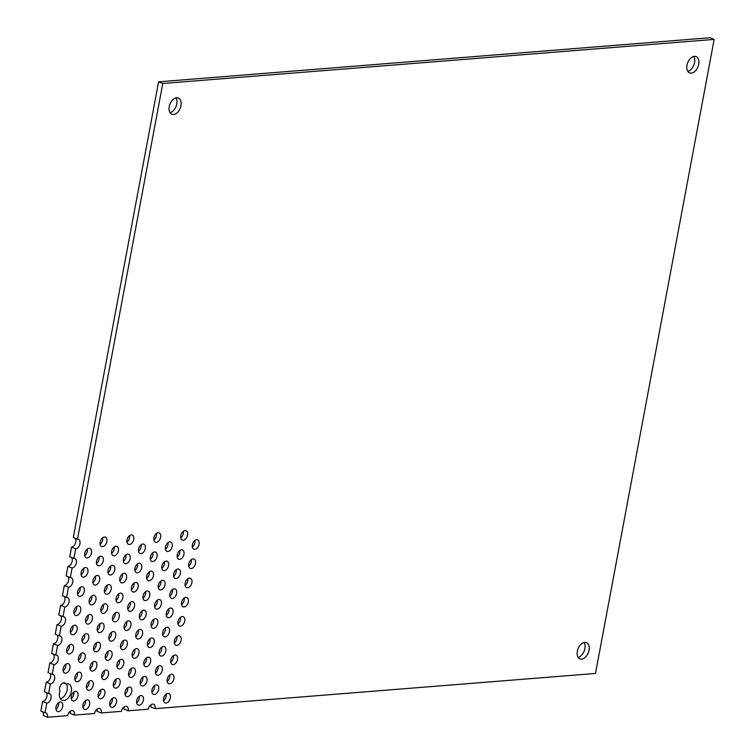<?xml version="1.0" encoding="UTF-8"?>
<svg xmlns="http://www.w3.org/2000/svg" width="755" height="755" viewBox="0 0 755 755"><rect width="100%" height="100%" fill="white"/><g stroke="black" fill="none" stroke-linecap="round" stroke-linejoin="round"><path stroke-width="1.13" d="M173.527 114.496A8.758 5.521 -68.3 0 1 171.857 114.25A8.758 5.521 -68.3 0 1 169.535 105.322A8.758 5.521 -68.3 0 1 176.661 97.735A8.758 5.521 -68.3 0 1 178.331 97.98A8.758 5.521 -68.3 0 1 180.653 106.908A8.758 5.521 -68.3 0 1 173.527 114.496M691.287 73.112A8.758 5.521 -68.3 0 1 689.617 72.867A8.758 5.521 -68.3 0 1 687.295 63.939A8.758 5.521 -68.3 0 1 694.43 56.351A8.758 5.521 -68.3 0 1 696.101 56.597A8.758 5.521 -68.3 0 1 698.422 65.534A8.758 5.521 -68.3 0 1 691.287 73.112M581.624 659.115A8.758 5.521 -68.3 0 1 579.953 658.879A8.758 5.521 -68.3 0 1 577.632 649.942A8.758 5.521 -68.3 0 1 584.757 642.363A8.758 5.521 -68.3 0 1 586.427 642.599A8.758 5.521 -68.3 0 1 588.749 651.537A8.758 5.521 -68.3 0 1 581.624 659.115M58.465 711.644A5.021 3.171 -68.3 0 1 57.503 711.503A5.021 3.171 -68.3 0 1 56.172 706.378A5.021 3.171 -68.3 0 1 60.258 702.037A5.021 3.171 -68.3 0 1 61.221 702.169A5.021 3.171 -68.3 0 1 62.552 707.293A5.021 3.171 -68.3 0 1 58.465 711.644M63.316 682.926L65.93 683.964A8.758 5.521 -68.3 0 1 66.997 683.747A8.758 5.521 -68.3 0 1 68.667 683.983A8.758 5.521 -68.3 0 1 70.989 692.92A8.758 5.521 -68.3 0 1 63.864 700.498A8.758 5.521 -68.3 0 1 62.184 700.253A8.758 5.521 -68.3 0 1 59.919 691.155A5.021 3.171 -68.3 0 1 60.57 685.332A5.021 3.171 -68.3 0 1 64.817 682.954A5.021 3.171 -68.3 0 1 65.93 683.964M60.381 698.724A8.758 5.521 111.7 0 0 66.383 692.505A8.758 5.521 111.7 0 0 66.298 683.851M65.657 673.215A5.021 3.171 -68.3 0 1 64.694 673.073A5.021 3.171 -68.3 0 1 63.363 667.958A5.021 3.171 -68.3 0 1 67.45 663.607A5.021 3.171 -68.3 0 1 68.412 663.749A5.021 3.171 -68.3 0 1 69.743 668.864A5.021 3.171 -68.3 0 1 65.657 673.215M69.252 654A5.021 3.171 -68.3 0 1 68.29 653.868A5.021 3.171 -68.3 0 1 66.959 648.743A5.021 3.171 -68.3 0 1 71.046 644.392A5.021 3.171 -68.3 0 1 72.008 644.534A5.021 3.171 -68.3 0 1 73.339 649.659A5.021 3.171 -68.3 0 1 69.252 654M72.848 634.785A5.021 3.171 -68.3 0 1 71.885 634.653A5.021 3.171 -68.3 0 1 70.555 629.528A5.021 3.171 -68.3 0 1 74.641 625.178A5.021 3.171 -68.3 0 1 75.604 625.319A5.021 3.171 -68.3 0 1 76.934 630.444A5.021 3.171 -68.3 0 1 72.848 634.785M76.444 615.57A5.021 3.171 -68.3 0 1 75.481 615.438A5.021 3.171 -68.3 0 1 74.15 610.314A5.021 3.171 -68.3 0 1 78.237 605.963A5.021 3.171 -68.3 0 1 79.2 606.105A5.021 3.171 -68.3 0 1 80.53 611.229A5.021 3.171 -68.3 0 1 76.444 615.57M80.039 596.365A5.021 3.171 -68.3 0 1 79.077 596.223A5.021 3.171 -68.3 0 1 77.746 591.099A5.021 3.171 -68.3 0 1 81.833 586.758A5.021 3.171 -68.3 0 1 82.795 586.89A5.021 3.171 -68.3 0 1 84.126 592.014A5.021 3.171 -68.3 0 1 80.039 596.365M83.635 577.15A5.021 3.171 -68.3 0 1 82.672 577.009A5.021 3.171 -68.3 0 1 81.342 571.884A5.021 3.171 -68.3 0 1 85.428 567.543A5.021 3.171 -68.3 0 1 86.391 567.675A5.021 3.171 -68.3 0 1 87.722 572.8A5.021 3.171 -68.3 0 1 83.635 577.15M87.231 557.936A5.021 3.171 -68.3 0 1 86.268 557.794A5.021 3.171 -68.3 0 1 84.938 552.669A5.021 3.171 -68.3 0 1 89.024 548.328A5.021 3.171 -68.3 0 1 89.987 548.46A5.021 3.171 -68.3 0 1 91.317 553.585A5.021 3.171 -68.3 0 1 87.231 557.936M73.707 700.961A5.021 3.171 -68.3 0 1 72.754 700.819A5.021 3.171 -68.3 0 1 71.423 695.695A5.021 3.171 -68.3 0 1 75.509 691.353A5.021 3.171 -68.3 0 1 76.463 691.486A5.021 3.171 -68.3 0 1 77.793 696.61A5.021 3.171 -68.3 0 1 73.707 700.961M77.303 681.746A5.021 3.171 -68.3 0 1 76.349 681.605A5.021 3.171 -68.3 0 1 75.019 676.489A5.021 3.171 -68.3 0 1 79.105 672.139A5.021 3.171 -68.3 0 1 80.058 672.28A5.021 3.171 -68.3 0 1 81.389 677.395A5.021 3.171 -68.3 0 1 77.303 681.746M80.898 662.531A5.021 3.171 -68.3 0 1 79.945 662.399A5.021 3.171 -68.3 0 1 78.614 657.275A5.021 3.171 -68.3 0 1 82.701 652.924A5.021 3.171 -68.3 0 1 83.654 653.066A5.021 3.171 -68.3 0 1 84.985 658.19A5.021 3.171 -68.3 0 1 80.898 662.531M84.494 643.317A5.021 3.171 -68.3 0 1 83.541 643.184A5.021 3.171 -68.3 0 1 82.21 638.06A5.021 3.171 -68.3 0 1 86.296 633.709A5.021 3.171 -68.3 0 1 87.25 633.851A5.021 3.171 -68.3 0 1 88.58 638.975A5.021 3.171 -68.3 0 1 84.494 643.317M88.09 624.102A5.021 3.171 -68.3 0 1 87.136 623.97A5.021 3.171 -68.3 0 1 85.806 618.845A5.021 3.171 -68.3 0 1 89.892 614.495A5.021 3.171 -68.3 0 1 90.845 614.636A5.021 3.171 -68.3 0 1 92.176 619.761A5.021 3.171 -68.3 0 1 88.09 624.102M91.685 604.897A5.021 3.171 -68.3 0 1 90.732 604.755A5.021 3.171 -68.3 0 1 89.401 599.63A5.021 3.171 -68.3 0 1 93.488 595.289A5.021 3.171 -68.3 0 1 94.441 595.421A5.021 3.171 -68.3 0 1 95.772 600.546A5.021 3.171 -68.3 0 1 91.685 604.897M85.362 709.492A5.021 3.171 -68.3 0 1 84.4 709.351A5.021 3.171 -68.3 0 1 83.069 704.226A5.021 3.171 -68.3 0 1 87.155 699.885A5.021 3.171 -68.3 0 1 88.118 700.017A5.021 3.171 -68.3 0 1 89.449 705.142A5.021 3.171 -68.3 0 1 85.362 709.492M88.958 690.278A5.021 3.171 -68.3 0 1 87.995 690.136A5.021 3.171 -68.3 0 1 86.665 685.021A5.021 3.171 -68.3 0 1 90.751 680.67A5.021 3.171 -68.3 0 1 91.714 680.812A5.021 3.171 -68.3 0 1 93.044 685.927A5.021 3.171 -68.3 0 1 88.958 690.278M92.554 671.063A5.021 3.171 -68.3 0 1 91.591 670.931A5.021 3.171 -68.3 0 1 90.26 665.806A5.021 3.171 -68.3 0 1 94.347 661.456A5.021 3.171 -68.3 0 1 95.309 661.597A5.021 3.171 -68.3 0 1 96.64 666.722A5.021 3.171 -68.3 0 1 92.554 671.063M96.149 651.848A5.021 3.171 -68.3 0 1 95.187 651.716A5.021 3.171 -68.3 0 1 93.856 646.591A5.021 3.171 -68.3 0 1 97.942 642.241A5.021 3.171 -68.3 0 1 98.905 642.382A5.021 3.171 -68.3 0 1 100.236 647.507A5.021 3.171 -68.3 0 1 96.149 651.848M99.745 632.633A5.021 3.171 -68.3 0 1 98.782 632.501A5.021 3.171 -68.3 0 1 97.452 627.377A5.021 3.171 -68.3 0 1 101.538 623.035A5.021 3.171 -68.3 0 1 102.501 623.168A5.021 3.171 -68.3 0 1 103.831 628.292A5.021 3.171 -68.3 0 1 99.745 632.633M103.341 613.428A5.021 3.171 -68.3 0 1 102.378 613.287A5.021 3.171 -68.3 0 1 101.047 608.162A5.021 3.171 -68.3 0 1 105.134 603.821A5.021 3.171 -68.3 0 1 106.096 603.953A5.021 3.171 -68.3 0 1 107.427 609.077A5.021 3.171 -68.3 0 1 103.341 613.428M95.394 585.068A5.021 3.171 -68.3 0 1 94.441 584.927A5.021 3.171 -68.3 0 1 93.11 579.802A5.021 3.171 -68.3 0 1 97.197 575.461A5.021 3.171 -68.3 0 1 98.15 575.593A5.021 3.171 -68.3 0 1 99.481 580.718A5.021 3.171 -68.3 0 1 95.394 585.068M98.99 565.854A5.021 3.171 -68.3 0 1 98.037 565.712A5.021 3.171 -68.3 0 1 96.706 560.587A5.021 3.171 -68.3 0 1 100.792 556.246A5.021 3.171 -68.3 0 1 101.746 556.378A5.021 3.171 -68.3 0 1 103.076 561.503A5.021 3.171 -68.3 0 1 98.99 565.854M102.586 546.639A5.021 3.171 -68.3 0 1 101.632 546.497A5.021 3.171 -68.3 0 1 100.302 541.382A5.021 3.171 -68.3 0 1 104.388 537.031A5.021 3.171 -68.3 0 1 105.341 537.173A5.021 3.171 -68.3 0 1 106.672 542.288A5.021 3.171 -68.3 0 1 102.586 546.639M106.936 594.213A5.021 3.171 -68.3 0 1 105.974 594.072A5.021 3.171 -68.3 0 1 104.643 588.947A5.021 3.171 -68.3 0 1 108.729 584.606A5.021 3.171 -68.3 0 1 109.692 584.738A5.021 3.171 -68.3 0 1 111.023 589.863A5.021 3.171 -68.3 0 1 106.936 594.213M110.532 574.999A5.021 3.171 -68.3 0 1 109.569 574.857A5.021 3.171 -68.3 0 1 108.239 569.742A5.021 3.171 -68.3 0 1 112.325 565.391A5.021 3.171 -68.3 0 1 113.288 565.533A5.021 3.171 -68.3 0 1 114.618 570.648A5.021 3.171 -68.3 0 1 110.532 574.999M114.128 555.784A5.021 3.171 -68.3 0 1 113.165 555.652A5.021 3.171 -68.3 0 1 111.834 550.527A5.021 3.171 -68.3 0 1 115.921 546.176A5.021 3.171 -68.3 0 1 116.883 546.318A5.021 3.171 -68.3 0 1 118.214 551.443A5.021 3.171 -68.3 0 1 114.128 555.784M100.604 698.809A5.021 3.171 -68.3 0 1 99.651 698.668A5.021 3.171 -68.3 0 1 98.32 693.552A5.021 3.171 -68.3 0 1 102.406 689.202A5.021 3.171 -68.3 0 1 103.359 689.343A5.021 3.171 -68.3 0 1 104.69 694.458A5.021 3.171 -68.3 0 1 100.604 698.809M104.199 679.594A5.021 3.171 -68.3 0 1 103.246 679.462A5.021 3.171 -68.3 0 1 101.916 674.338A5.021 3.171 -68.3 0 1 106.002 669.987A5.021 3.171 -68.3 0 1 106.955 670.129A5.021 3.171 -68.3 0 1 108.286 675.253A5.021 3.171 -68.3 0 1 104.199 679.594M107.795 660.38A5.021 3.171 -68.3 0 1 106.842 660.248A5.021 3.171 -68.3 0 1 105.511 655.123A5.021 3.171 -68.3 0 1 109.598 650.772A5.021 3.171 -68.3 0 1 110.551 650.914A5.021 3.171 -68.3 0 1 111.882 656.038A5.021 3.171 -68.3 0 1 107.795 660.38M111.391 641.165A5.021 3.171 -68.3 0 1 110.438 641.033A5.021 3.171 -68.3 0 1 109.107 635.908A5.021 3.171 -68.3 0 1 113.193 631.567A5.021 3.171 -68.3 0 1 114.147 631.699A5.021 3.171 -68.3 0 1 115.477 636.824A5.021 3.171 -68.3 0 1 111.391 641.165M114.987 621.96A5.021 3.171 -68.3 0 1 114.033 621.818A5.021 3.171 -68.3 0 1 112.703 616.693A5.021 3.171 -68.3 0 1 116.789 612.352A5.021 3.171 -68.3 0 1 117.742 612.484A5.021 3.171 -68.3 0 1 119.073 617.609A5.021 3.171 -68.3 0 1 114.987 621.96M118.582 602.745A5.021 3.171 -68.3 0 1 117.629 602.603A5.021 3.171 -68.3 0 1 116.298 597.479A5.021 3.171 -68.3 0 1 120.385 593.137A5.021 3.171 -68.3 0 1 121.338 593.27A5.021 3.171 -68.3 0 1 122.669 598.394A5.021 3.171 -68.3 0 1 118.582 602.745M112.259 707.341A5.021 3.171 -68.3 0 1 111.296 707.199A5.021 3.171 -68.3 0 1 109.966 702.084A5.021 3.171 -68.3 0 1 114.052 697.733A5.021 3.171 -68.3 0 1 115.015 697.875A5.021 3.171 -68.3 0 1 116.346 702.99A5.021 3.171 -68.3 0 1 112.259 707.341M115.855 688.126A5.021 3.171 -68.3 0 1 114.892 687.994A5.021 3.171 -68.3 0 1 113.561 682.869A5.021 3.171 -68.3 0 1 117.648 678.519A5.021 3.171 -68.3 0 1 118.611 678.66A5.021 3.171 -68.3 0 1 119.941 683.785A5.021 3.171 -68.3 0 1 115.855 688.126M119.45 668.911A5.021 3.171 -68.3 0 1 118.488 668.779A5.021 3.171 -68.3 0 1 117.157 663.654A5.021 3.171 -68.3 0 1 121.244 659.304A5.021 3.171 -68.3 0 1 122.206 659.445A5.021 3.171 -68.3 0 1 123.537 664.57A5.021 3.171 -68.3 0 1 119.45 668.911M123.046 649.706A5.021 3.171 -68.3 0 1 122.084 649.564A5.021 3.171 -68.3 0 1 120.753 644.44A5.021 3.171 -68.3 0 1 124.839 640.098A5.021 3.171 -68.3 0 1 125.802 640.231A5.021 3.171 -68.3 0 1 127.133 645.355A5.021 3.171 -68.3 0 1 123.046 649.706M126.642 630.491A5.021 3.171 -68.3 0 1 125.679 630.349A5.021 3.171 -68.3 0 1 124.348 625.225A5.021 3.171 -68.3 0 1 128.435 620.884A5.021 3.171 -68.3 0 1 129.398 621.016A5.021 3.171 -68.3 0 1 130.728 626.14A5.021 3.171 -68.3 0 1 126.642 630.491M130.237 611.276A5.021 3.171 -68.3 0 1 129.275 611.135A5.021 3.171 -68.3 0 1 127.944 606.01A5.021 3.171 -68.3 0 1 132.031 601.669A5.021 3.171 -68.3 0 1 132.993 601.801A5.021 3.171 -68.3 0 1 134.324 606.926A5.021 3.171 -68.3 0 1 130.237 611.276M122.291 582.917A5.021 3.171 -68.3 0 1 121.338 582.775A5.021 3.171 -68.3 0 1 120.007 577.651A5.021 3.171 -68.3 0 1 124.094 573.309A5.021 3.171 -68.3 0 1 125.047 573.441A5.021 3.171 -68.3 0 1 126.378 578.566A5.021 3.171 -68.3 0 1 122.291 582.917M125.887 563.702A5.021 3.171 -68.3 0 1 124.934 563.56A5.021 3.171 -68.3 0 1 123.603 558.445A5.021 3.171 -68.3 0 1 127.689 554.095A5.021 3.171 -68.3 0 1 128.643 554.236A5.021 3.171 -68.3 0 1 129.973 559.351A5.021 3.171 -68.3 0 1 125.887 563.702M129.482 544.487A5.021 3.171 -68.3 0 1 128.529 544.355A5.021 3.171 -68.3 0 1 127.199 539.23A5.021 3.171 -68.3 0 1 131.285 534.88A5.021 3.171 -68.3 0 1 132.238 535.021A5.021 3.171 -68.3 0 1 133.569 540.146A5.021 3.171 -68.3 0 1 129.482 544.487M133.833 592.062A5.021 3.171 -68.3 0 1 132.871 591.92A5.021 3.171 -68.3 0 1 131.54 586.805A5.021 3.171 -68.3 0 1 135.626 582.454A5.021 3.171 -68.3 0 1 136.589 582.596A5.021 3.171 -68.3 0 1 137.92 587.711A5.021 3.171 -68.3 0 1 133.833 592.062M137.429 572.847A5.021 3.171 -68.3 0 1 136.466 572.715A5.021 3.171 -68.3 0 1 135.136 567.59A5.021 3.171 -68.3 0 1 139.222 563.239A5.021 3.171 -68.3 0 1 140.185 563.381A5.021 3.171 -68.3 0 1 141.515 568.506A5.021 3.171 -68.3 0 1 137.429 572.847M141.025 553.632A5.021 3.171 -68.3 0 1 140.062 553.5A5.021 3.171 -68.3 0 1 138.731 548.375A5.021 3.171 -68.3 0 1 142.818 544.025A5.021 3.171 -68.3 0 1 143.78 544.166A5.021 3.171 -68.3 0 1 145.111 549.291A5.021 3.171 -68.3 0 1 141.025 553.632M127.501 696.657A5.021 3.171 -68.3 0 1 126.547 696.525A5.021 3.171 -68.3 0 1 125.217 691.401A5.021 3.171 -68.3 0 1 129.303 687.05A5.021 3.171 -68.3 0 1 130.256 687.192A5.021 3.171 -68.3 0 1 131.587 692.316A5.021 3.171 -68.3 0 1 127.501 696.657M131.096 677.443A5.021 3.171 -68.3 0 1 130.143 677.31A5.021 3.171 -68.3 0 1 128.812 672.186A5.021 3.171 -68.3 0 1 132.899 667.835A5.021 3.171 -68.3 0 1 133.852 667.977A5.021 3.171 -68.3 0 1 135.183 673.101A5.021 3.171 -68.3 0 1 131.096 677.443M134.692 658.237A5.021 3.171 -68.3 0 1 133.739 658.096A5.021 3.171 -68.3 0 1 132.408 652.971A5.021 3.171 -68.3 0 1 136.495 648.63A5.021 3.171 -68.3 0 1 137.448 648.762A5.021 3.171 -68.3 0 1 138.778 653.887A5.021 3.171 -68.3 0 1 134.692 658.237M138.288 639.023A5.021 3.171 -68.3 0 1 137.335 638.881A5.021 3.171 -68.3 0 1 136.004 633.756A5.021 3.171 -68.3 0 1 140.09 629.415A5.021 3.171 -68.3 0 1 141.043 629.547A5.021 3.171 -68.3 0 1 142.374 634.672A5.021 3.171 -68.3 0 1 138.288 639.023M141.883 619.808A5.021 3.171 -68.3 0 1 140.93 619.666A5.021 3.171 -68.3 0 1 139.599 614.542A5.021 3.171 -68.3 0 1 143.686 610.2A5.021 3.171 -68.3 0 1 144.639 610.333A5.021 3.171 -68.3 0 1 145.97 615.457A5.021 3.171 -68.3 0 1 141.883 619.808M145.479 600.593A5.021 3.171 -68.3 0 1 144.526 600.452A5.021 3.171 -68.3 0 1 143.195 595.336A5.021 3.171 -68.3 0 1 147.282 590.986A5.021 3.171 -68.3 0 1 148.235 591.127A5.021 3.171 -68.3 0 1 149.565 596.242A5.021 3.171 -68.3 0 1 145.479 600.593M139.156 705.189A5.021 3.171 -68.3 0 1 138.193 705.057A5.021 3.171 -68.3 0 1 136.863 699.932A5.021 3.171 -68.3 0 1 140.949 695.582A5.021 3.171 -68.3 0 1 141.912 695.723A5.021 3.171 -68.3 0 1 143.242 700.848A5.021 3.171 -68.3 0 1 139.156 705.189M142.752 685.974A5.021 3.171 -68.3 0 1 141.789 685.842A5.021 3.171 -68.3 0 1 140.458 680.717A5.021 3.171 -68.3 0 1 144.545 676.376A5.021 3.171 -68.3 0 1 145.507 676.508A5.021 3.171 -68.3 0 1 146.838 681.633A5.021 3.171 -68.3 0 1 142.752 685.974M146.347 666.769A5.021 3.171 -68.3 0 1 145.385 666.627A5.021 3.171 -68.3 0 1 144.054 661.503A5.021 3.171 -68.3 0 1 148.14 657.161A5.021 3.171 -68.3 0 1 149.103 657.294A5.021 3.171 -68.3 0 1 150.434 662.418A5.021 3.171 -68.3 0 1 146.347 666.769M149.943 647.554A5.021 3.171 -68.3 0 1 148.98 647.413A5.021 3.171 -68.3 0 1 147.65 642.288A5.021 3.171 -68.3 0 1 151.736 637.947A5.021 3.171 -68.3 0 1 152.699 638.079A5.021 3.171 -68.3 0 1 154.029 643.203A5.021 3.171 -68.3 0 1 149.943 647.554M153.539 628.339A5.021 3.171 -68.3 0 1 152.576 628.198A5.021 3.171 -68.3 0 1 151.245 623.083A5.021 3.171 -68.3 0 1 155.332 618.732A5.021 3.171 -68.3 0 1 156.294 618.873A5.021 3.171 -68.3 0 1 157.625 623.989A5.021 3.171 -68.3 0 1 153.539 628.339M157.134 609.125A5.021 3.171 -68.3 0 1 156.172 608.983A5.021 3.171 -68.3 0 1 154.841 603.868A5.021 3.171 -68.3 0 1 158.928 599.517A5.021 3.171 -68.3 0 1 159.89 599.659A5.021 3.171 -68.3 0 1 161.221 604.774A5.021 3.171 -68.3 0 1 157.134 609.125M149.188 580.765A5.021 3.171 -68.3 0 1 148.235 580.623A5.021 3.171 -68.3 0 1 146.904 575.508A5.021 3.171 -68.3 0 1 150.991 571.158A5.021 3.171 -68.3 0 1 151.944 571.299A5.021 3.171 -68.3 0 1 153.274 576.414A5.021 3.171 -68.3 0 1 149.188 580.765M152.784 561.55A5.021 3.171 -68.3 0 1 151.831 561.418A5.021 3.171 -68.3 0 1 150.5 556.293A5.021 3.171 -68.3 0 1 154.586 551.943A5.021 3.171 -68.3 0 1 155.539 552.084A5.021 3.171 -68.3 0 1 156.87 557.209A5.021 3.171 -68.3 0 1 152.784 561.55M156.379 542.335A5.021 3.171 -68.3 0 1 155.426 542.203A5.021 3.171 -68.3 0 1 154.095 537.079A5.021 3.171 -68.3 0 1 158.182 532.728A5.021 3.171 -68.3 0 1 159.135 532.87A5.021 3.171 -68.3 0 1 160.466 537.994A5.021 3.171 -68.3 0 1 156.379 542.335M160.73 589.91A5.021 3.171 -68.3 0 1 159.767 589.778A5.021 3.171 -68.3 0 1 158.437 584.653A5.021 3.171 -68.3 0 1 162.523 580.302A5.021 3.171 -68.3 0 1 163.486 580.444A5.021 3.171 -68.3 0 1 164.816 585.569A5.021 3.171 -68.3 0 1 160.73 589.91M164.326 570.695A5.021 3.171 -68.3 0 1 163.363 570.563A5.021 3.171 -68.3 0 1 162.032 565.438A5.021 3.171 -68.3 0 1 166.119 561.088A5.021 3.171 -68.3 0 1 167.081 561.229A5.021 3.171 -68.3 0 1 168.412 566.354A5.021 3.171 -68.3 0 1 164.326 570.695M167.921 551.49A5.021 3.171 -68.3 0 1 166.959 551.348A5.021 3.171 -68.3 0 1 165.628 546.224A5.021 3.171 -68.3 0 1 169.715 541.882A5.021 3.171 -68.3 0 1 170.677 542.014A5.021 3.171 -68.3 0 1 172.008 547.139A5.021 3.171 -68.3 0 1 167.921 551.49M154.397 694.506A5.021 3.171 -68.3 0 1 153.444 694.373A5.021 3.171 -68.3 0 1 152.114 689.249A5.021 3.171 -68.3 0 1 156.2 684.908A5.021 3.171 -68.3 0 1 157.153 685.04A5.021 3.171 -68.3 0 1 158.484 690.164A5.021 3.171 -68.3 0 1 154.397 694.506M157.993 675.3A5.021 3.171 -68.3 0 1 157.04 675.159A5.021 3.171 -68.3 0 1 155.709 670.034A5.021 3.171 -68.3 0 1 159.796 665.693A5.021 3.171 -68.3 0 1 160.749 665.825A5.021 3.171 -68.3 0 1 162.08 670.95A5.021 3.171 -68.3 0 1 157.993 675.3M161.589 656.086A5.021 3.171 -68.3 0 1 160.636 655.944A5.021 3.171 -68.3 0 1 159.305 650.819A5.021 3.171 -68.3 0 1 163.391 646.478A5.021 3.171 -68.3 0 1 164.345 646.61A5.021 3.171 -68.3 0 1 165.675 651.735A5.021 3.171 -68.3 0 1 161.589 656.086M165.185 636.871A5.021 3.171 -68.3 0 1 164.231 636.729A5.021 3.171 -68.3 0 1 162.901 631.614A5.021 3.171 -68.3 0 1 166.987 627.263A5.021 3.171 -68.3 0 1 167.94 627.405A5.021 3.171 -68.3 0 1 169.271 632.52A5.021 3.171 -68.3 0 1 165.185 636.871M168.78 617.656A5.021 3.171 -68.3 0 1 167.827 617.524A5.021 3.171 -68.3 0 1 166.496 612.399A5.021 3.171 -68.3 0 1 170.583 608.049A5.021 3.171 -68.3 0 1 171.536 608.19A5.021 3.171 -68.3 0 1 172.867 613.315A5.021 3.171 -68.3 0 1 168.78 617.656M172.376 598.441A5.021 3.171 -68.3 0 1 171.423 598.309A5.021 3.171 -68.3 0 1 170.092 593.185A5.021 3.171 -68.3 0 1 174.178 588.834A5.021 3.171 -68.3 0 1 175.132 588.976A5.021 3.171 -68.3 0 1 176.462 594.1A5.021 3.171 -68.3 0 1 172.376 598.441M166.053 703.037A5.021 3.171 -68.3 0 1 165.09 702.905A5.021 3.171 -68.3 0 1 163.76 697.78A5.021 3.171 -68.3 0 1 167.846 693.439A5.021 3.171 -68.3 0 1 168.809 693.571A5.021 3.171 -68.3 0 1 170.139 698.696A5.021 3.171 -68.3 0 1 166.053 703.037M169.648 683.832A5.021 3.171 -68.3 0 1 168.686 683.69A5.021 3.171 -68.3 0 1 167.355 678.566A5.021 3.171 -68.3 0 1 171.442 674.224A5.021 3.171 -68.3 0 1 172.404 674.357A5.021 3.171 -68.3 0 1 173.735 679.481A5.021 3.171 -68.3 0 1 169.648 683.832M173.244 664.617A5.021 3.171 -68.3 0 1 172.282 664.476A5.021 3.171 -68.3 0 1 170.951 659.351A5.021 3.171 -68.3 0 1 175.037 655.01A5.021 3.171 -68.3 0 1 176 655.142A5.021 3.171 -68.3 0 1 177.331 660.266A5.021 3.171 -68.3 0 1 173.244 664.617M176.84 645.402A5.021 3.171 -68.3 0 1 175.877 645.261A5.021 3.171 -68.3 0 1 174.547 640.146A5.021 3.171 -68.3 0 1 178.633 635.795A5.021 3.171 -68.3 0 1 179.596 635.937A5.021 3.171 -68.3 0 1 180.926 641.052A5.021 3.171 -68.3 0 1 176.84 645.402M180.436 626.188A5.021 3.171 -68.3 0 1 179.473 626.055A5.021 3.171 -68.3 0 1 178.142 620.931A5.021 3.171 -68.3 0 1 182.229 616.58A5.021 3.171 -68.3 0 1 183.191 616.722A5.021 3.171 -68.3 0 1 184.522 621.846A5.021 3.171 -68.3 0 1 180.436 626.188M184.031 606.973A5.021 3.171 -68.3 0 1 183.069 606.841A5.021 3.171 -68.3 0 1 181.738 601.716A5.021 3.171 -68.3 0 1 185.824 597.365A5.021 3.171 -68.3 0 1 186.787 597.507A5.021 3.171 -68.3 0 1 188.118 602.632A5.021 3.171 -68.3 0 1 184.031 606.973M176.085 578.613A5.021 3.171 -68.3 0 1 175.132 578.481A5.021 3.171 -68.3 0 1 173.801 573.356A5.021 3.171 -68.3 0 1 177.887 569.006A5.021 3.171 -68.3 0 1 178.841 569.147A5.021 3.171 -68.3 0 1 180.171 574.272A5.021 3.171 -68.3 0 1 176.085 578.613M179.681 559.398A5.021 3.171 -68.3 0 1 178.727 559.266A5.021 3.171 -68.3 0 1 177.397 554.142A5.021 3.171 -68.3 0 1 181.483 549.791A5.021 3.171 -68.3 0 1 182.436 549.933A5.021 3.171 -68.3 0 1 183.767 555.057A5.021 3.171 -68.3 0 1 179.681 559.398M183.276 540.193A5.021 3.171 -68.3 0 1 182.323 540.052A5.021 3.171 -68.3 0 1 180.992 534.927A5.021 3.171 -68.3 0 1 185.079 530.586A5.021 3.171 -68.3 0 1 186.032 530.718A5.021 3.171 -68.3 0 1 187.363 535.842A5.021 3.171 -68.3 0 1 183.276 540.193M187.627 587.758A5.021 3.171 -68.3 0 1 186.664 587.626A5.021 3.171 -68.3 0 1 185.334 582.501A5.021 3.171 -68.3 0 1 189.42 578.151A5.021 3.171 -68.3 0 1 190.383 578.292A5.021 3.171 -68.3 0 1 191.713 583.417A5.021 3.171 -68.3 0 1 187.627 587.758M191.223 568.553A5.021 3.171 -68.3 0 1 190.26 568.411A5.021 3.171 -68.3 0 1 188.929 563.287A5.021 3.171 -68.3 0 1 193.016 558.945A5.021 3.171 -68.3 0 1 193.978 559.077A5.021 3.171 -68.3 0 1 195.309 564.202A5.021 3.171 -68.3 0 1 191.223 568.553M194.818 549.338A5.021 3.171 -68.3 0 1 193.856 549.196A5.021 3.171 -68.3 0 1 192.525 544.072A5.021 3.171 -68.3 0 1 196.611 539.731A5.021 3.171 -68.3 0 1 197.574 539.863A5.021 3.171 -68.3 0 1 198.905 544.987A5.021 3.171 -68.3 0 1 194.818 549.338M170.045 112.721A8.758 5.521 111.7 0 0 176.057 106.493A8.758 5.521 111.7 0 0 175.972 97.848M687.814 71.338A8.758 5.521 111.7 0 0 693.817 65.119A8.758 5.521 111.7 0 0 693.732 56.465M578.141 657.341A8.758 5.521 111.7 0 0 584.153 651.121A8.758 5.521 111.7 0 0 584.068 642.477M55.964 709.294A5.021 3.171 111.7 0 0 58.588 702.716M63.156 670.874A5.021 3.171 111.7 0 0 65.779 664.287M66.751 651.659A5.021 3.171 111.7 0 0 69.375 645.072M70.347 632.445A5.021 3.171 111.7 0 0 72.971 625.857M73.943 613.23A5.021 3.171 111.7 0 0 76.566 606.652M77.538 594.015A5.021 3.171 111.7 0 0 80.162 587.437M81.134 574.81A5.021 3.171 111.7 0 0 83.758 568.222M84.73 555.595A5.021 3.171 111.7 0 0 87.353 549.008M71.215 698.62A5.021 3.171 111.7 0 0 73.83 692.033M74.811 679.406A5.021 3.171 111.7 0 0 77.425 672.818M78.407 660.191A5.021 3.171 111.7 0 0 81.021 653.603M82.002 640.976A5.021 3.171 111.7 0 0 84.617 634.398M85.598 621.761A5.021 3.171 111.7 0 0 88.212 615.183M89.194 602.547A5.021 3.171 111.7 0 0 91.808 595.969M82.861 707.152A5.021 3.171 111.7 0 0 85.485 700.565M86.457 687.937A5.021 3.171 111.7 0 0 89.081 681.35M90.053 668.722A5.021 3.171 111.7 0 0 92.676 662.135M93.648 649.508A5.021 3.171 111.7 0 0 96.272 642.93M97.244 630.293A5.021 3.171 111.7 0 0 99.868 623.715M100.84 611.078A5.021 3.171 111.7 0 0 103.463 604.5M92.903 582.718A5.021 3.171 111.7 0 0 95.517 576.14M96.498 563.513A5.021 3.171 111.7 0 0 99.113 556.926M100.094 544.298A5.021 3.171 111.7 0 0 102.708 537.711M104.435 591.873A5.021 3.171 111.7 0 0 107.059 585.285M108.031 572.658A5.021 3.171 111.7 0 0 110.655 566.071M111.627 553.443A5.021 3.171 111.7 0 0 114.25 546.856M98.112 696.469A5.021 3.171 111.7 0 0 100.726 689.881M101.708 677.254A5.021 3.171 111.7 0 0 104.322 670.666M105.304 658.039A5.021 3.171 111.7 0 0 107.918 651.461M108.899 638.824A5.021 3.171 111.7 0 0 111.513 632.246M112.495 619.61A5.021 3.171 111.7 0 0 115.109 613.032M116.091 600.404A5.021 3.171 111.7 0 0 118.705 593.817M109.758 705A5.021 3.171 111.7 0 0 112.382 698.413M113.354 685.785A5.021 3.171 111.7 0 0 115.977 679.198M116.95 666.571A5.021 3.171 111.7 0 0 119.573 659.993M120.545 647.356A5.021 3.171 111.7 0 0 123.169 640.778M124.141 628.141A5.021 3.171 111.7 0 0 126.764 621.563M127.737 608.936A5.021 3.171 111.7 0 0 130.36 602.348M119.8 580.576A5.021 3.171 111.7 0 0 122.414 573.989M123.395 561.361A5.021 3.171 111.7 0 0 126.01 554.774M126.991 542.147A5.021 3.171 111.7 0 0 129.605 535.559M131.332 589.721A5.021 3.171 111.7 0 0 133.956 583.134M134.928 570.506A5.021 3.171 111.7 0 0 137.552 563.919M138.524 551.292A5.021 3.171 111.7 0 0 141.147 544.714M125.009 694.317A5.021 3.171 111.7 0 0 127.623 687.73M128.605 675.102A5.021 3.171 111.7 0 0 131.219 668.524M132.201 655.887A5.021 3.171 111.7 0 0 134.815 649.309M135.796 636.682A5.021 3.171 111.7 0 0 138.41 630.095M139.392 617.467A5.021 3.171 111.7 0 0 142.006 610.88M142.988 598.253A5.021 3.171 111.7 0 0 145.602 591.665M136.655 702.848A5.021 3.171 111.7 0 0 139.279 696.27M140.251 683.634A5.021 3.171 111.7 0 0 142.874 677.056M143.846 664.419A5.021 3.171 111.7 0 0 146.47 657.841M147.442 645.214A5.021 3.171 111.7 0 0 150.066 638.626M151.038 625.999A5.021 3.171 111.7 0 0 153.661 619.411M154.633 606.784A5.021 3.171 111.7 0 0 157.257 600.197M146.696 578.424A5.021 3.171 111.7 0 0 149.311 571.837M150.292 559.21A5.021 3.171 111.7 0 0 152.906 552.622M153.888 539.995A5.021 3.171 111.7 0 0 156.502 533.417M158.229 587.569A5.021 3.171 111.7 0 0 160.853 580.982M161.825 568.355A5.021 3.171 111.7 0 0 164.448 561.777M165.421 549.14A5.021 3.171 111.7 0 0 168.044 542.562M151.906 692.165A5.021 3.171 111.7 0 0 154.52 685.587M155.502 672.95A5.021 3.171 111.7 0 0 158.116 666.372M159.097 653.745A5.021 3.171 111.7 0 0 161.712 647.158M162.693 634.53A5.021 3.171 111.7 0 0 165.307 627.943M166.289 615.316A5.021 3.171 111.7 0 0 168.903 608.728M169.884 596.101A5.021 3.171 111.7 0 0 172.499 589.513M163.552 700.697A5.021 3.171 111.7 0 0 166.175 694.119M167.148 681.482A5.021 3.171 111.7 0 0 169.771 674.904M170.743 662.277A5.021 3.171 111.7 0 0 173.367 655.689M174.339 643.062A5.021 3.171 111.7 0 0 176.963 636.474M177.935 623.847A5.021 3.171 111.7 0 0 180.558 617.26M181.53 604.632A5.021 3.171 111.7 0 0 184.154 598.054M173.593 576.273A5.021 3.171 111.7 0 0 176.208 569.685M177.189 557.058A5.021 3.171 111.7 0 0 179.803 550.48M180.785 537.843A5.021 3.171 111.7 0 0 183.399 531.265M185.126 585.418A5.021 3.171 111.7 0 0 187.75 578.84M188.722 566.203A5.021 3.171 111.7 0 0 191.345 559.625M192.317 546.998A5.021 3.171 111.7 0 0 194.941 540.41M155.068 708.652L595.497 673.451L714.154 39.411L162.769 83.484L77.491 539.183A5.021 3.171 -68.3 0 1 78.445 539.315A5.021 3.171 -68.3 0 1 79.775 544.44A5.021 3.171 -68.3 0 1 75.689 548.791L73.896 558.398A5.021 3.171 -68.3 0 1 74.849 558.53A5.021 3.171 -68.3 0 1 76.179 563.655A5.021 3.171 -68.3 0 1 72.093 568.005L70.3 577.603A5.021 3.171 -68.3 0 1 71.253 577.745A5.021 3.171 -68.3 0 1 72.584 582.869A5.021 3.171 -68.3 0 1 68.497 587.211L66.591 597.431A5.021 3.171 -68.3 0 1 67.544 597.573A5.021 3.171 -68.3 0 1 68.875 602.698A5.021 3.171 -68.3 0 1 64.788 607.039L62.995 616.646A5.021 3.171 -68.3 0 1 63.949 616.788A5.021 3.171 -68.3 0 1 65.279 621.912A5.021 3.171 -68.3 0 1 61.193 626.254L59.4 635.861A5.021 3.171 -68.3 0 1 60.353 636.003A5.021 3.171 -68.3 0 1 61.683 641.118A5.021 3.171 -68.3 0 1 57.597 645.468L55.804 655.076A5.021 3.171 -68.3 0 1 56.757 655.217A5.021 3.171 -68.3 0 1 58.088 660.332A5.021 3.171 -68.3 0 1 54.001 664.683L52.208 674.29A5.021 3.171 -68.3 0 1 53.161 674.423A5.021 3.171 -68.3 0 1 54.492 679.547A5.021 3.171 -68.3 0 1 50.406 683.898L48.613 693.505A5.021 3.171 -68.3 0 1 49.566 693.637A5.021 3.171 -68.3 0 1 50.896 698.762A5.021 3.171 -68.3 0 1 46.81 703.113L45.017 712.72A5.021 3.171 -68.3 0 1 45.97 712.852A5.021 3.171 -68.3 0 1 47.48 717.25L67.648 715.636A5.021 3.171 -68.3 0 1 72.867 710.7A5.021 3.171 -68.3 0 1 74.377 715.098L94.545 713.484A5.021 3.171 -68.3 0 1 99.764 708.558A5.021 3.171 -68.3 0 1 101.274 712.947L121.442 711.342A5.021 3.171 -68.3 0 1 126.661 706.406A5.021 3.171 -68.3 0 1 128.171 710.804L148.339 709.19A5.021 3.171 -68.3 0 1 153.558 704.255A5.021 3.171 -68.3 0 1 155.068 708.652L150.896 706.991A5.021 3.171 111.7 0 0 150.924 704.802M128.171 710.804L123.999 709.143A5.021 3.171 111.7 0 0 124.028 706.944M101.274 712.947L97.102 711.285A5.021 3.171 111.7 0 0 97.131 709.096M74.377 715.098L70.206 713.437A5.021 3.171 111.7 0 0 70.234 711.248M47.48 717.25L43.309 715.589A5.021 3.171 111.7 0 0 42.591 711.748M45.017 712.72L40.846 711.05L42.639 701.452A5.021 3.171 111.7 0 0 46.48 697.818A5.021 3.171 111.7 0 0 46.187 692.543M48.613 693.505L44.441 691.844L46.234 682.237A5.021 3.171 111.7 0 0 50.075 678.603A5.021 3.171 111.7 0 0 49.783 673.328M52.208 674.29L48.037 672.63L49.83 663.022A5.021 3.171 111.7 0 0 53.671 659.389A5.021 3.171 111.7 0 0 53.379 654.113M55.804 655.076L51.633 653.415L53.426 643.807A5.021 3.171 111.7 0 0 57.267 640.174A5.021 3.171 111.7 0 0 56.974 634.898M59.4 635.861L55.228 634.2L57.021 624.593A5.021 3.171 111.7 0 0 60.862 620.959A5.021 3.171 111.7 0 0 60.57 615.684M62.995 616.646L58.824 614.985L60.617 605.378A5.021 3.171 111.7 0 0 64.458 601.754A5.021 3.171 111.7 0 0 64.166 596.469M66.591 597.431L62.42 595.77L64.326 585.55A5.021 3.171 111.7 0 0 68.167 581.926A5.021 3.171 111.7 0 0 67.874 576.641M70.3 577.603L66.129 575.942L67.922 566.344A5.021 3.171 111.7 0 0 71.763 562.711A5.021 3.171 111.7 0 0 71.47 557.426M73.896 558.398L69.724 556.737L71.517 547.13A5.021 3.171 111.7 0 0 75.358 543.496A5.021 3.171 111.7 0 0 75.066 538.221M77.491 539.183L73.32 537.522L158.597 81.823L709.983 37.75L714.154 39.411M162.769 83.484L158.597 81.823M75.689 548.791L71.517 547.13M72.093 568.005L67.922 566.344M68.497 587.211L64.326 585.55M64.788 607.039L60.617 605.378M61.193 626.254L57.021 624.593M57.597 645.468L53.426 643.807M54.001 664.683L49.83 663.022M50.406 683.898L46.234 682.237M46.81 703.113L42.639 701.452"/></g></svg>
